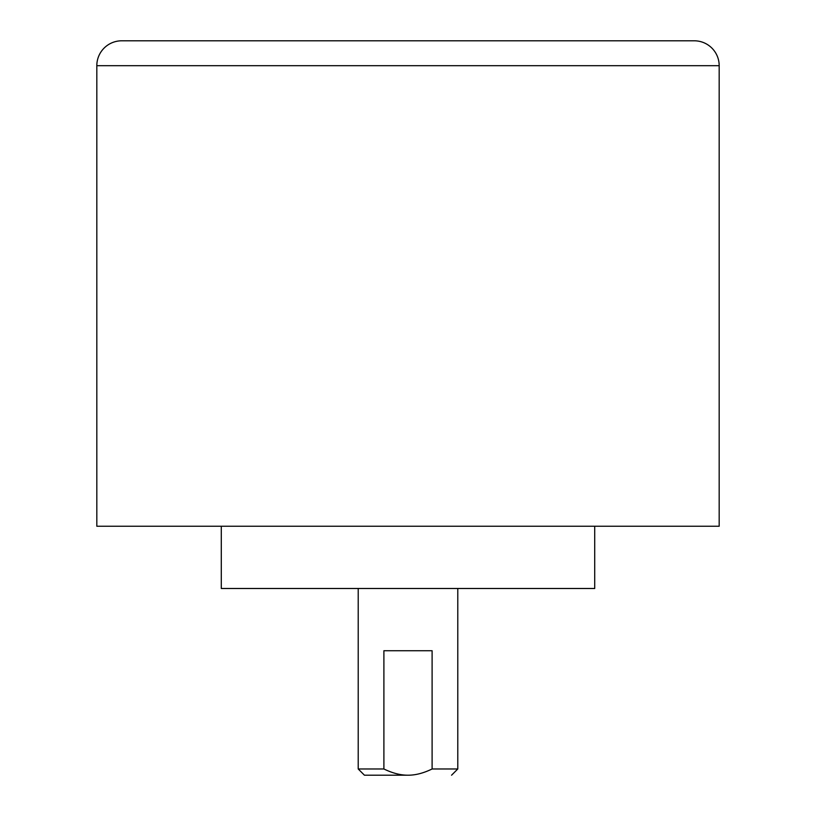 <?xml version="1.0" encoding="UTF-8"?>
<svg xmlns="http://www.w3.org/2000/svg" width="816" height="816" viewBox="0 0 816 816"><rect width="100%" height="100%" fill="white"/><g stroke="black" fill="none" stroke-linecap="round" stroke-linejoin="round"><path stroke-width="1.22" d="M694.294 40.8L121.706 40.8L694.294 40.8A24.898 24.898 0 0 1 719.182 65.698L719.182 526.249L96.818 526.249L96.818 65.698L719.182 65.698M121.706 40.8A24.898 24.898 0 0 0 96.818 65.698M221.289 526.249L221.289 588.489L594.711 588.489L594.711 526.249M457.786 588.489L457.786 768.978L432.103 768.978L432.103 650.729L383.897 650.729L383.897 768.978L358.214 768.978L358.214 588.489M383.897 768.978C392.394 773.109 400.309 775.18 407.643 775.2L364.436 775.2L358.214 768.978M407.643 775.2L408.388 775.2C415.711 775.18 423.616 773.099 432.103 768.978M451.564 775.2L457.786 768.978"/></g></svg>
